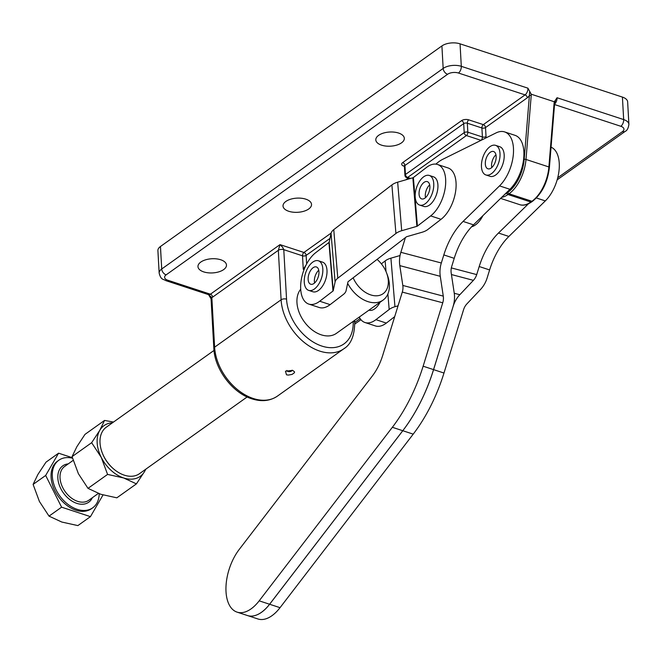 <?xml version="1.0" encoding="UTF-8"?>
<svg xmlns="http://www.w3.org/2000/svg" width="662" height="662" viewBox="0 0 662 662"><rect width="100%" height="100%" fill="white"/><g stroke="black" fill="none" stroke-linecap="round" stroke-linejoin="round"><path stroke-width="0.99" d="M72.067 456.639L91.646 442.696L99.755 430.383L104.555 420.428L84.984 434.38L76.866 446.693L72.067 456.639L78.381 473.686L88.005 488.366L100.765 494.274L116.843 497.824L136.413 483.881L123.653 477.964A31.155 21.242 54.5 0 0 144.531 471.567L136.413 483.881M112.482 422.786A31.155 21.242 54.5 0 0 99.755 430.383A31.155 21.242 54.5 0 0 101.261 457.376A31.155 21.242 54.5 0 0 110.959 470.252A31.155 21.242 54.5 0 0 123.653 477.964L107.575 474.414L101.261 457.376L91.646 442.696M49.029 516.137L61.798 522.045L77.876 525.595L90.446 516.641L61.599 507.175L49.029 516.137L39.406 501.457L33.1 484.41L45.67 475.457L58.579 453.189L72.365 457.715M72.506 458.203A29.211 19.918 54.5 0 0 58.802 460.247A29.211 19.918 54.5 0 0 54.466 486.115A29.211 19.918 54.5 0 0 77.164 509.343A29.211 19.918 54.5 0 0 92.705 507.82A29.211 19.918 54.5 0 0 99.209 493.744M58.802 460.247L57.561 461.133A29.211 19.918 54.5 0 0 53.225 487A29.211 19.918 54.5 0 0 75.931 510.22A29.211 19.918 54.5 0 0 91.464 508.697L92.705 507.82M328.94 242.491A1.299 0.679 -4.7 0 0 329.188 242.151L331.058 233.405A14.283 7.456 175.3 0 1 333.764 229.64L391.896 184.93A14.283 7.456 175.3 0 1 397.663 182.174L412.848 177.788A1.299 0.679 -4.7 0 0 413.369 177.54L426.618 167.354A28.557 15.325 108.2 0 1 437.541 164.49A28.557 15.325 108.2 0 1 442.042 199.576A28.557 15.325 108.2 0 1 430.656 215.903L441.058 219.312L427.817 229.507A14.283 7.456 -4.7 0 1 422.042 232.263L406.865 236.64A1.299 0.679 175.3 0 0 406.336 236.888L348.204 281.607A1.299 0.679 175.3 0 0 347.955 281.946L346.085 290.692A14.283 7.456 -4.7 0 1 343.379 294.449L330.131 304.644L319.721 301.227A28.557 15.325 108.2 0 1 308.806 304.09A28.557 15.325 108.2 0 1 307.151 303.337A28.557 15.325 108.2 0 1 301.276 279.703A28.557 15.325 108.2 0 1 315.691 252.677L328.94 242.491L332.969 291.04A1.299 0.679 175.3 0 0 333.218 290.692L335.096 281.954A14.283 7.456 -4.7 0 1 337.794 278.189L395.926 233.479A14.283 7.456 -4.7 0 1 401.702 230.715L416.878 226.338A1.299 0.679 175.3 0 0 417.408 226.09L430.656 215.903M437.541 164.49L447.942 167.908A28.557 15.325 108.2 0 1 452.452 202.986A28.557 15.325 108.2 0 1 441.058 219.312M308.806 304.09L319.216 307.499A28.557 15.325 -71.8 0 0 330.131 304.644M365.01 322.526L375.42 325.936A28.557 15.325 -71.8 0 0 386.335 323.073L375.925 319.663A28.557 15.325 108.2 0 1 365.01 322.526A28.557 15.325 108.2 0 1 363.355 321.773A28.557 15.325 108.2 0 1 359.218 317.098M247.149 396.96L139.492 473.678A28.557 19.471 -125.5 0 1 114.121 469.366A28.557 19.471 -125.5 0 1 102.138 452.551A28.557 19.471 -125.5 0 1 100.02 442.911A28.557 19.471 -125.5 0 1 106.342 427.164L214 350.446M347.658 283.344A28.557 19.471 54.5 0 0 383.05 300.118A28.557 19.471 54.5 0 0 389.38 284.37A28.557 19.471 54.5 0 0 387.262 274.73L386.575 272.91A23.369 15.938 -125.5 0 1 388.304 280.796A23.369 15.938 -125.5 0 1 374.8 295.757A23.369 15.938 -125.5 0 1 353.144 277.808M383.05 300.118L336.428 333.342A28.557 19.471 -125.5 0 1 321.236 334.823A28.557 19.471 -125.5 0 1 296.957 302.575A28.557 19.471 -125.5 0 1 300.705 289.228M377.067 259.405A23.369 15.938 -125.5 0 1 386.575 272.91M554.607 103.52A1.299 0.447 -175.3 0 0 554.64 103.446A1.299 0.447 -175.3 0 0 554.624 103.363A1.299 0.447 -175.3 0 0 554.111 103.032L548.889 166.956L525.992 159.451L531.214 95.527A1.299 0.447 -175.3 0 0 530.254 95.369A1.299 0.447 -175.3 0 0 529.401 95.485L524.18 159.41A29.856 16.02 108.2 0 1 507.928 192.294L506.877 193.047A29.856 16.02 108.2 0 1 504.709 194.396L509.93 189.299A31.155 16.715 108.2 0 0 523.716 158.21A31.155 16.715 108.2 0 0 515.019 135.329L504.609 131.912A31.155 16.715 -71.8 0 0 496.078 132.905L442.737 159.31A41.541 22.293 -71.8 0 0 439.154 161.478A41.541 22.293 -71.8 0 0 435.894 164.135M306.216 264.775L303.27 269.31L304.272 269.07M286.489 374.791L285.454 371.183L292.67 370.389L294.557 371.87L294.383 372.772L292.074 374.411L288.284 375.089L286.489 374.791M286.861 370.43A2.598 1.291 176.8 0 0 286.861 370.488A2.598 1.291 176.8 0 0 287.904 371.44A2.598 1.291 176.8 0 0 290.635 371.44A2.598 1.291 176.8 0 0 292.05 370.215M353.177 321.401A41.541 28.325 -125.5 0 1 321.864 346.077A41.541 28.325 -125.5 0 1 286.547 299.158L283.783 249.673L282.624 247.257L280.001 244.617L278.338 250.302L281.102 299.787A45.438 30.982 54.5 0 0 319.738 351.1A45.438 30.982 54.5 0 0 343.901 348.733A45.438 30.982 54.5 0 0 344.852 348.022M625.309 131.291A5.188 3.542 -125.5 0 1 625.201 131.374C627.104 130.58 628.337 128.246 628.9 124.373L627.642 101.874A12.983 6.455 176.8 0 0 627.51 101.121A12.983 6.455 176.8 0 0 622.412 97.091L460.049 43.833A12.983 6.455 176.8 0 0 450.425 43.03A12.983 6.455 176.8 0 0 441.91 45.926L160.461 246.496A12.983 6.455 176.8 0 0 157.904 250.633L159.161 273.125C161.056 280.249 163.009 278.793 165.864 280.638A5.188 2.789 108.2 0 0 167.734 280.208A7.787 3.873 -3.2 0 1 166.129 274.854A5.188 3.542 -125.5 0 1 163.109 272.57A5.188 3.542 -125.5 0 1 161.718 268.987A12.983 6.455 176.8 0 0 159.161 273.125M381.56 145.16A14.283 7.1 -3.2 0 1 375.809 139.897A14.283 7.1 -3.2 0 1 383.48 133.079A14.283 7.1 -3.2 0 1 398.565 133.045A14.283 7.1 -3.2 0 1 404.317 138.308A14.283 7.1 -3.2 0 1 396.646 145.127A14.283 7.1 -3.2 0 1 381.56 145.16M288.773 211.286A14.283 7.1 -3.2 0 1 283.022 206.023A14.283 7.1 -3.2 0 1 290.692 199.196A14.283 7.1 -3.2 0 1 305.786 199.163A14.283 7.1 -3.2 0 1 311.537 204.426A14.283 7.1 -3.2 0 1 303.858 211.244A14.283 7.1 -3.2 0 1 288.773 211.286M203.722 271.892A14.283 7.1 -3.2 0 1 197.963 266.629A14.283 7.1 -3.2 0 1 205.642 259.81A14.283 7.1 -3.2 0 1 220.727 259.769A14.283 7.1 -3.2 0 1 226.478 265.032A14.283 7.1 -3.2 0 1 218.808 271.859A14.283 7.1 -3.2 0 1 203.722 271.892M482.912 215.655A21.093 11.32 108.2 0 1 471.609 226.776M491.179 168.024A9.086 4.874 108.2 0 1 487.902 168.785A9.086 4.874 108.2 0 1 485.453 161.379A9.086 4.874 108.2 0 1 490.294 152.277A9.086 4.874 108.2 0 1 493.571 151.515A9.086 4.874 108.2 0 1 496.02 158.921A9.086 4.874 108.2 0 1 491.179 168.024M495.954 154.792A9.086 4.874 -71.8 0 0 491.767 167.552M495.59 145.35L499.752 146.716A15.574 8.358 108.2 0 1 504.179 154.908A15.574 8.358 108.2 0 1 499.777 170.548A15.574 8.358 108.2 0 1 490.046 176.315L485.883 174.95A15.574 8.358 -71.8 0 0 495.615 169.182A15.574 8.358 -71.8 0 0 500.017 153.543A15.574 8.358 -71.8 0 0 495.59 145.35A15.574 8.358 -71.8 0 0 485.858 151.118A15.574 8.358 -71.8 0 0 481.456 166.766A15.574 8.358 -71.8 0 0 485.883 174.95M424.45 198.435A9.086 4.874 108.2 0 1 421.644 198.898A9.086 4.874 108.2 0 1 419.245 191.119A9.086 4.874 108.2 0 1 424.491 182.091A9.086 4.874 108.2 0 1 427.304 181.628A9.086 4.874 108.2 0 1 429.696 189.406A9.086 4.874 108.2 0 1 424.45 198.435M429.688 184.905A9.086 4.874 -71.8 0 0 425.501 197.665M429.332 175.463L433.494 176.828A15.574 8.358 108.2 0 1 437.946 186.188A15.574 8.358 108.2 0 1 433.171 201.165A15.574 8.358 108.2 0 1 423.779 206.428L419.617 205.063A15.574 8.358 -71.8 0 0 429.009 199.8A15.574 8.358 -71.8 0 0 433.784 184.822A15.574 8.358 -71.8 0 0 429.332 175.463A15.574 8.358 -71.8 0 0 419.94 180.726A15.574 8.358 -71.8 0 0 415.165 195.704A15.574 8.358 -71.8 0 0 419.617 205.063M313.523 283.758A9.086 4.874 108.2 0 1 310.71 284.221A9.086 4.874 108.2 0 1 308.318 276.443A9.086 4.874 108.2 0 1 313.565 267.415A9.086 4.874 108.2 0 1 316.378 266.952A9.086 4.874 108.2 0 1 318.77 274.73A9.086 4.874 108.2 0 1 313.523 283.758M318.761 270.228A9.086 4.874 -71.8 0 0 314.574 282.988M318.397 260.787L322.56 262.152A15.574 8.358 108.2 0 1 327.02 271.511A15.574 8.358 108.2 0 1 322.245 286.489A15.574 8.358 108.2 0 1 312.853 291.752L308.691 290.386A15.574 8.358 -71.8 0 0 318.083 285.123A15.574 8.358 -71.8 0 0 322.857 270.146A15.574 8.358 -71.8 0 0 318.397 260.787A15.574 8.358 -71.8 0 0 309.005 266.05A15.574 8.358 -71.8 0 0 304.239 281.027A15.574 8.358 -71.8 0 0 308.691 290.386M380.071 302.236A15.574 8.358 108.2 0 1 369.057 310.188L368.957 310.155M531.214 95.527L531.214 94.194L527.92 88.178L461.306 66.324A12.983 6.455 176.8 0 0 451.683 65.53A12.983 6.455 176.8 0 0 443.168 68.426L161.718 268.987L160.461 246.496M531.214 94.194L554.326 101.774L554.111 103.032M622.412 97.091L623.67 119.582L557.056 97.736L554.326 101.774M286.547 299.158A3.898 1.936 176.8 0 0 283.659 298.918A3.898 1.936 176.8 0 0 281.102 299.787L214.612 347.178L211.84 297.594L208.729 294.747M529.683 91.538L529.401 95.485A7.787 4.179 -71.8 0 1 527.283 97.811A2.598 1.771 54.5 0 0 526.588 96.023A2.598 1.771 54.5 0 0 525.074 94.881L483.318 124.63L468.754 119.855A5.188 2.582 176.8 0 0 461.497 120.691L402.728 162.571A5.188 2.582 176.8 0 0 403.803 166.137L404.424 166.344A2.598 1.291 -3.2 0 1 404.937 165.5L463.698 123.629A2.598 1.771 54.5 0 0 463.003 121.833A2.598 1.771 54.5 0 0 461.497 120.691M549.162 167.602A1.299 0.447 -175.3 0 0 549.41 167.37L554.64 103.446L555.608 100.045M331.141 233.074L303.932 252.462L280.001 244.617L210.408 294.201A2.598 1.771 -125.5 0 1 211.914 295.343A2.598 1.771 -125.5 0 1 212.618 297.139A7.787 4.179 -71.8 0 1 211.84 297.594A3.898 1.936 176.8 0 0 211.07 298.835A3.898 1.936 176.8 0 0 211.07 298.843A3.898 1.936 176.8 0 0 211.112 299.058M405.409 237.6L400.858 252.313A25.959 21.896 104.8 0 0 399.815 265.627L402.81 285.446A12.983 10.948 -75.2 0 1 402.289 292.099L382.669 355.519A38.942 20.894 108.2 0 1 372.416 375.884L239.239 549.419A38.942 20.894 -71.8 0 0 225.974 586.995A38.942 20.894 -71.8 0 0 237.07 612.127A38.942 20.894 -71.8 0 0 259.181 600.831L392.359 427.296A116.826 62.691 -71.8 0 0 423.134 366.202L442.746 302.791A12.983 10.948 104.8 0 0 443.275 296.129L440.271 276.311A25.959 21.896 -75.2 0 1 441.322 262.996L443.821 254.92A51.926 27.862 108.2 0 1 463.086 221.422L499.52 185.89A31.155 16.715 -71.8 0 0 513.315 154.792A31.155 16.715 -71.8 0 0 504.609 131.912M237.07 612.127L247.48 615.544A38.942 20.894 -71.8 0 0 269.591 604.249L402.769 430.714A116.826 62.691 -71.8 0 0 433.544 369.611L453.189 306.216A25.959 21.896 104.8 0 1 459.817 294.731L473.396 280.349A12.983 10.948 -75.2 0 0 476.706 274.606L479.205 266.529A51.926 27.862 108.2 0 1 498.478 233.032L528.45 203.797M443.821 254.92L454.223 258.337L451.724 266.414A12.983 10.948 104.8 0 0 451.203 273.067L454.206 292.894A25.959 21.896 -75.2 0 1 453.156 306.2M454.223 258.337A51.926 27.862 108.2 0 1 473.496 224.84L504.709 194.396M280.034 607.675L269.624 604.257A38.942 20.894 -71.8 0 1 247.514 615.552A38.942 20.894 -71.8 0 0 247.514 615.552L257.923 618.97A38.942 20.894 -71.8 0 0 280.034 607.675L413.212 434.14A116.826 62.691 -71.8 0 0 443.979 373.037L463.599 309.626A12.983 10.948 -75.2 0 1 466.909 303.883L480.488 289.501A25.959 21.896 104.8 0 0 487.116 278.023L489.615 269.939A51.926 27.862 108.2 0 1 508.888 236.45L545.314 200.909A31.155 16.715 -71.8 0 0 559.042 170.432A31.155 16.715 -71.8 0 0 551.065 147.179M269.624 604.257L402.802 430.722A116.826 62.691 -71.8 0 0 433.577 369.628L453.189 306.216M102.138 452.551L102.312 453.007A27.258 18.594 54.5 0 0 113.748 469.06L114.121 469.366M400.047 255.532L390.911 258.172A14.283 7.456 175.3 0 0 385.143 260.927L381.362 263.832M375.925 319.663L389.173 309.477A14.283 7.456 -4.7 0 1 394.949 306.713L398.044 305.827M394.693 316.643L386.335 323.073M319.721 301.227L332.969 291.04M103.015 494.969L90.446 516.641M61.599 507.175L45.67 475.457M58.579 453.189L46.009 462.15L37.899 474.464L33.1 484.41M104.555 420.428L113.525 422.05M145.905 469.11L144.531 471.567A31.155 21.242 54.5 0 0 145.632 469.3M88.005 488.366L107.575 474.414M98.357 493.43L88.733 500.29A20.77 14.167 -125.5 0 1 77.686 501.366A20.77 14.167 -125.5 0 1 61.541 484.857A20.77 14.167 -125.5 0 1 64.628 466.462L73.143 460.388M68.244 463.88A22.326 15.226 54.5 0 0 58.355 481.837A22.326 15.226 54.5 0 0 76.833 503.377A22.326 15.226 54.5 0 0 92.357 497.708M532.653 201.19A1.299 0.885 -125.5 0 1 532.62 201.207A1.299 0.885 -125.5 0 1 531.934 201.273L530.883 202.026L507.986 194.512A1.299 0.885 -125.5 0 1 507.224 193.941A1.299 0.885 -125.5 0 1 506.877 193.047M501.631 197.392A31.155 16.715 -71.8 0 0 507.986 194.512L509.037 193.767A1.299 0.885 -125.5 0 1 508.284 193.196A1.299 0.885 -125.5 0 1 507.928 192.294M531.569 201.96C526.927 204.997 522.955 205.89 519.662 204.632A31.155 16.715 108.2 0 0 530.883 202.026A1.299 0.885 -125.5 0 0 531.569 201.96A1.299 0.885 -125.5 0 1 531.569 201.96L532.62 201.207C542.029 193.552 547.623 182.265 549.41 167.37A1.299 0.447 -175.3 0 0 549.402 167.287A1.299 0.447 -175.3 0 0 548.889 166.956A31.155 16.715 108.2 0 1 543.279 186.941A31.155 16.715 108.2 0 1 531.934 201.273L509.037 193.767A31.155 16.715 -71.8 0 0 520.373 179.427A31.155 16.715 -71.8 0 0 525.992 159.451A1.299 0.447 -175.3 0 0 525.032 159.294A1.299 0.447 -175.3 0 0 524.18 159.41M410.672 178.417L407.651 177.433L466.412 135.553A2.598 1.39 -71.8 0 0 467.471 134.113A2.598 1.39 -71.8 0 0 467.835 132.201L467.331 123.206L481.903 127.981A2.598 1.39 108.2 0 1 482.267 126.07A2.598 1.39 108.2 0 1 483.318 124.63A2.598 1.771 54.5 0 1 484.832 125.772A2.598 1.771 54.5 0 1 485.527 127.567A2.598 1.291 -3.2 0 1 483.823 128.147A2.598 1.291 -3.2 0 1 481.903 127.981L482.408 136.984A2.598 1.291 176.8 0 0 484.327 137.142A2.598 1.291 176.8 0 0 486.032 136.562L485.527 127.567L527.283 97.811M402.728 162.571A2.598 1.771 -125.5 0 1 404.242 163.713A2.598 1.771 -125.5 0 1 404.937 165.5L405.442 174.495A2.598 1.771 -125.5 0 0 406.137 176.291A2.598 1.771 -125.5 0 0 407.651 177.433A2.598 1.39 -71.8 0 1 406.716 177.648A2.598 1.39 -71.8 0 1 406.518 177.548M404.954 175.48A2.598 1.291 -3.2 0 1 404.929 175.322A2.598 1.291 -3.2 0 1 405.442 174.495L464.203 132.623A2.598 1.771 54.5 0 0 464.906 134.411A2.598 1.771 54.5 0 0 466.412 135.553L480.984 140.336A2.598 1.39 108.2 0 0 482.044 138.896A2.598 1.39 108.2 0 0 482.408 136.984L467.835 132.201A2.598 1.291 176.8 0 0 465.907 132.044A2.598 1.291 176.8 0 0 464.203 132.623L463.698 123.629A2.598 1.291 -3.2 0 1 465.403 123.049A2.598 1.291 -3.2 0 1 467.331 123.206A2.598 1.39 108.2 0 1 467.695 121.295A2.598 1.39 108.2 0 1 468.754 119.855M212.618 297.139L278.338 250.302A3.898 1.936 176.8 0 1 280.895 249.433A3.898 1.936 176.8 0 1 283.783 249.673L302.517 255.813A2.598 1.291 176.8 0 0 304.437 255.979A2.598 1.291 176.8 0 0 306.142 255.4A2.598 1.771 -125.5 0 0 305.447 253.604A2.598 1.771 -125.5 0 0 303.932 252.462A2.598 1.39 -71.8 0 0 302.882 253.902A2.598 1.39 -71.8 0 0 302.517 255.813L303.27 269.31L304.073 269.575M306.622 263.997L306.142 255.4L329.99 238.403M208.53 294.565L211.07 298.843L213.843 348.419C214.612 369.164 232.436 392.872 251.833 398.814C261.564 401.933 270.088 401.031 277.403 396.124A45.438 30.982 -125.5 0 1 253.24 398.483A45.438 30.982 -125.5 0 1 214.612 347.178A3.898 1.936 176.8 0 0 213.843 348.419A3.898 1.936 176.8 0 0 213.884 348.642M277.403 396.124L343.901 348.733C350.934 344.455 354.542 335.692 354.724 322.444A3.898 1.936 176.8 0 0 354.691 322.212A3.898 1.936 176.8 0 0 353.533 321.153M554.582 104.149A5.188 2.789 -71.8 0 0 556.328 101.559A5.188 2.789 -71.8 0 0 557.056 97.736M554.549 104.546L620.832 126.285A7.787 3.873 -3.2 0 1 622.437 131.639L557.735 177.747M628.9 124.373A12.983 6.455 176.8 0 0 628.768 123.612A12.983 6.455 176.8 0 0 623.67 119.582A5.188 2.789 108.2 0 1 622.942 123.413A5.188 2.789 108.2 0 1 620.832 126.285M167.734 280.208L210.408 294.201A5.188 2.789 108.2 0 1 208.538 294.64L165.864 280.638M166.129 274.854L447.578 74.285A7.787 3.873 -3.2 0 1 458.46 73.027A5.188 2.789 -71.8 0 0 460.578 70.155A5.188 2.789 -71.8 0 0 461.306 66.324L460.049 43.833M458.46 73.027L525.074 94.881A5.188 2.789 108.2 0 0 527.192 92.001A5.188 2.789 108.2 0 0 527.92 88.178M557.164 179.849L625.201 131.374A5.188 3.542 -125.5 0 1 622.437 131.639M360.087 318.587L354.724 322.411M447.578 74.285A5.188 3.542 -125.5 0 1 444.558 72.001A5.188 3.542 -125.5 0 1 443.168 68.426L441.91 45.926M408.231 178.144L405.922 179.791M404.457 166.476A2.598 1.291 -3.2 0 1 404.424 166.328L404.929 175.322A2.598 2.598 0 0 0 406.716 177.648L409.819 178.666M403.803 166.137A2.598 1.39 108.2 0 1 404.325 165.897M485.982 137.903A5.188 2.789 -71.8 0 0 486.032 136.562M423.134 366.202L433.544 369.611M442.746 302.791L402.289 292.099M259.181 600.831L269.591 604.249M392.359 427.296L413.212 434.14M463.086 221.422L473.496 224.84M499.52 185.89L509.93 189.299M400.858 252.313L441.322 262.996M440.271 276.311L399.815 265.627M402.81 285.446L443.275 296.129M489.615 269.939L479.205 266.529M443.979 373.037L433.577 369.628M508.888 236.45L498.478 233.032M545.314 200.909L536.352 197.971M476.706 274.606L451.343 267.911M451.426 274.548L473.396 280.349M459.817 294.731L454.256 293.266M390.911 258.172L394.949 306.713M385.143 260.927L386.029 271.561M387.891 293.961L389.173 309.477M412.848 177.788L416.878 226.338M413.369 177.54L417.408 226.09M397.663 182.174L401.702 230.715M391.896 184.93L395.926 233.479M333.764 229.64L337.794 278.189M331.058 233.405L335.096 281.954M329.188 242.151L333.218 290.692M519.662 204.632L500.613 198.385M360.922 319.696L354.791 324.066M354.617 320.383L354.724 322.444M404.739 165.922L404.168 165.657L404.424 166.328"/></g></svg>
